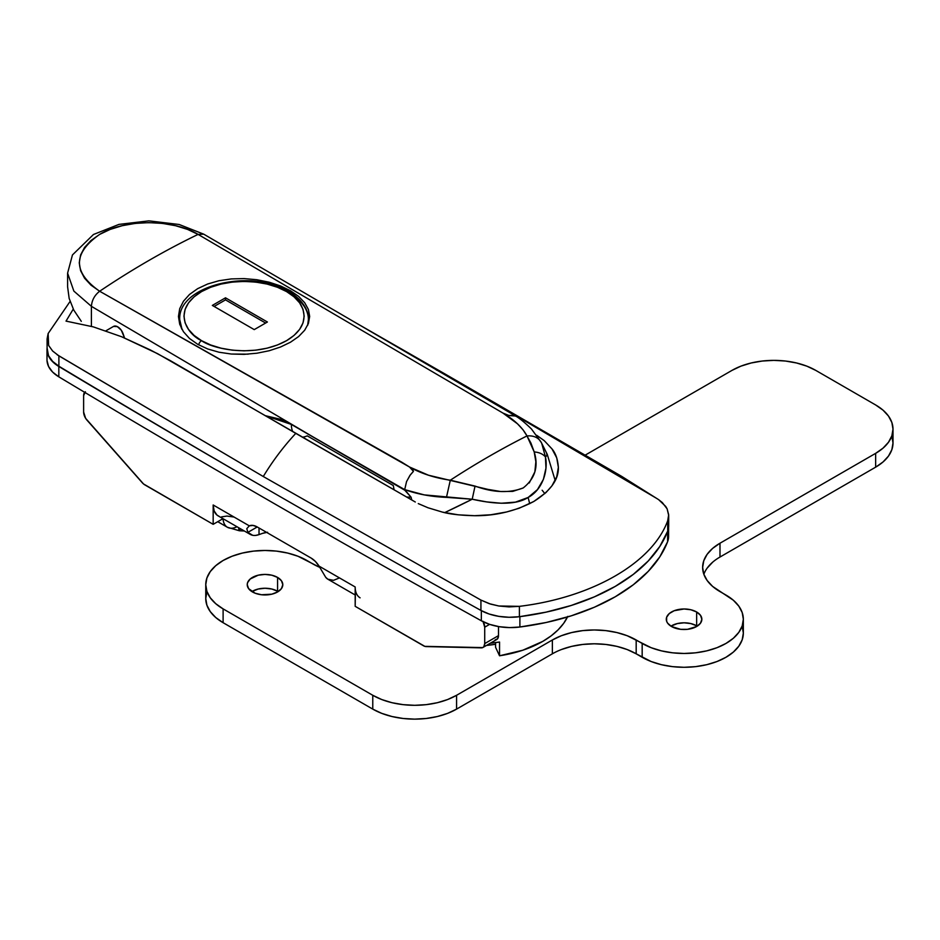 <?xml version="1.0" encoding="UTF-8"?>
<svg xmlns="http://www.w3.org/2000/svg" width="940" height="940" viewBox="0 0 940 940"><rect width="100%" height="100%" fill="white"/><g stroke="black" fill="none" stroke-linecap="round" stroke-linejoin="round"><path stroke-width="1.41" d="M415.28 501.995L157.614 353.687L121.613 336.743L93.342 326.885L66.023 321.116L73.261 309.096L66.023 321.116L93.342 326.885L121.613 336.743L150.388 349.962L170.316 360.631L295.783 433.375C283.61 446.477 272.776 460.859 263.271 476.521C272.776 460.859 283.61 446.477 295.783 433.375L415.28 501.995M353.793 321.668L444.855 373.885L436.231 369.913L444.855 373.885L656.849 498.505M668.681 525.119L667.706 531.088L659.857 546.399L648.33 560.922L633.349 574.352L615.23 586.407L594.327 596.877L571.073 605.525L545.928 612.175L519.409 616.711L509.069 617.275L498.799 616.358L489.235 614.043L480.928 610.436A15239.245 8798.294 180 0 1 58.879 366.224A42.335 24.44 0 0 1 47.094 349.304L47.094 338.929L48.128 333.547L70.065 301.47L48.128 333.547L48.645 345.485L52.652 351.043L58.879 355.849L263.271 476.521L480.928 600.072L490.539 604.091L498.811 605.995L509.081 606.899L519.409 606.347C592.036 597.558 652.384 562.907 667.706 520.725L668.681 514.744L667.106 508.822L662.312 502.559L658.623 499.645L621.74 476.404L444.855 373.885M544.248 440.66L536.646 435.255L544.248 440.66L551.991 448.909L556.75 457.921L558.36 467.345L556.75 476.733L551.956 485.815L546.011 492.537L533.803 501.478L519.115 508.246L506.625 511.971L490.868 514.756L474.571 515.707L458.191 514.814L442.493 512.124L428.005 507.764L418.277 503.605L428.005 507.764L442.493 512.124C450.002 514.192 460.706 515.39 474.571 515.707C495.674 515.907 515.426 511.16 533.803 501.478C550.582 490.868 558.771 479.494 558.36 467.345L558.36 467.697M567.772 616.393L563.718 623.291L558.125 629.823L551.11 635.886L542.791 641.374L522.804 650.221L499.528 655.791L499.551 642.032L490.386 643.183A96.632 55.789 0 0 0 499.551 642.032L499.528 655.791A96.514 55.719 0 0 0 567.478 616.993M668.599 535.765L667.6 541.734L667.6 531.37L659.727 546.598L648.201 561.039L633.278 574.399L615.23 586.407L594.433 596.83L571.285 605.454L546.281 612.105L519.409 616.711L519.409 606.347L519.409 616.711A42.335 24.44 0 0 1 480.928 610.436L480.928 600.072L480.928 610.436A15239.245 8798.294 0 0 1 58.879 366.224L58.879 355.849L58.879 366.224L52.64 361.395L48.633 355.849L47.106 349.903M668.61 527.375L668.61 536.423A42.335 24.44 0 0 1 667.6 541.734L667.6 531.37A194.721 112.424 180 0 1 519.89 616.652L519.89 627.015L509.539 627.591L499.257 626.698L489.67 624.383L481.339 620.776A42.335 24.44 0 0 0 519.89 627.015A194.721 112.424 0 0 0 667.6 541.734L659.727 556.973L648.201 571.414L633.278 584.774L615.23 596.783L594.433 607.205L571.285 615.817L546.281 622.468L519.89 627.015L519.89 616.652A42.335 24.44 180 0 1 519.409 616.711A194.721 112.424 0 0 0 667.706 531.088L667.706 520.725C652.384 562.907 592.036 597.558 519.409 606.347L498.811 605.995L489.235 603.668L480.928 600.072L263.271 476.521L57.14 354.744M667.706 520.725L667.706 531.088A42.335 24.44 0 0 0 668.692 525.836L668.692 515.461L667.706 520.725M658.599 499.622L665.673 506.39L667.106 508.822L668.692 515.461M499.528 655.791L495.58 647.296L495.58 642.596L495.58 647.296L499.528 655.791M551.991 448.909C555.646 453.209 557.761 459.355 558.36 467.345M131.06 470.047L131.013 469.988A16.932 8.166 -38.9 0 0 131.33 470.341L132.281 471.434M238.654 527.716A21.162 1.692 93.2 0 0 239.336 530.759A21.162 1.692 -86.8 0 1 238.654 527.716M236.974 526.741A21.162 12.22 -60 0 1 227.386 527.258A21.162 12.22 -60 0 1 223.038 518.692A21.162 12.22 120 0 0 227.386 527.258L217.739 521.688M240.229 528.621A21.162 1.692 -86.8 0 1 239.336 530.759L227.386 527.258M290.46 290.73L290.46 292.446L290.46 290.73L298.603 296.382L304.678 302.704L308.414 309.483L309.671 316.451L308.414 323.454L304.701 330.21L298.638 336.544L290.495 342.207L280.555 347.001L269.204 350.738L256.937 353.217L244.106 354.356L231.346 354.039L219.02 352.23L207.67 348.952L197.67 344.298L189.504 338.482L183.429 331.691L179.716 324.277L178.447 316.474L179.704 308.696L183.441 301.247L189.504 294.467L197.647 288.662L207.623 284.009L218.926 280.743L231.263 278.921L244.047 278.593L256.843 279.721L269.169 282.212L280.484 285.925L290.46 290.73M248.207 354.157L231.346 354.039L219.02 352.23L207.67 348.952L197.67 344.298L189.504 338.482L183.429 331.691L179.716 324.277L178.447 316.474L179.704 308.696L183.441 301.247L189.504 294.467L197.647 288.662M528.092 497.495A81.275 46.929 60 0 1 529.667 503.711A81.275 46.929 -120 0 0 528.092 497.495L515.484 502.125L501.302 503.241L486.638 501.889L472.209 499.222L444.714 512.617A81.275 5.781 -27.1 0 0 472.209 499.222L424.198 494.875L404.694 489.634L411.097 497.225L411.744 499.951L411.097 497.225L406.632 497.025L411.097 497.225L404.776 490.21L291.353 424.422L280.99 419.393L265.057 415.609L291.353 424.422A25.404 14.664 120 0 0 292.751 431.625A25.404 14.664 -60 0 1 291.353 424.422L404.694 489.634C417.407 494.17 431.331 496.743 446.465 497.366L472.209 499.222C489.623 503.123 514.051 506.484 528.092 497.495C543.414 489.294 548.161 469.46 545.447 456.934L545.964 468.108L543.402 479.388L537.445 489.623L528.092 497.495M547.209 454.889L546.657 454.008L547.209 454.889L545.447 456.934A81.275 5.781 -27.1 0 0 547.245 454.337L541.24 442.352M529.244 482.972L534.872 471.821L535.847 461.752L534.202 451.929L530.947 443.104L526.988 435.925A846.623 488.8 120 0 0 450.307 480.199A846.623 488.8 -60 0 1 526.988 435.937L522.969 429.721L517.482 423.811L502.947 413.071L198.105 234.401A846.623 488.8 120 0 0 99.652 291.247L409.523 467.015L428.452 475.205L487.872 489.376L500.668 491.514L512.758 491.385L523.181 487.954M231.263 278.921L244.047 278.593L256.843 279.721L269.169 282.212M394.095 489.846L393.296 485.545L307.239 435.855A25.404 14.664 -60 0 1 302.386 437.194M124.55 337.965L121.307 330.245L117.3 326.603L113.517 326.427L105.879 330.833L113.517 326.427A8.472 4.888 60 0 1 123.105 333.771L124.55 337.965M91.403 326.345L91.403 306.334L317.191 439.344L91.403 306.334L73.861 291.095L67.598 273.152L73.861 291.095L91.403 306.334C91.873 300.201 94.623 295.172 99.652 291.247A846.623 488.8 -60 0 1 198.105 234.401L187.554 229.407L175.522 225.694L162.456 223.403L148.873 222.627L135.29 223.403L122.235 225.694L110.203 229.407L99.652 234.401L90.992 240.499L84.553 247.443L80.593 254.987L79.254 262.824L80.593 270.661L84.553 278.205L90.992 285.149L99.652 291.247C94.623 295.172 91.873 300.201 91.403 306.334L91.403 326.345M113.54 326.403L105.879 330.833L113.54 326.403M541.687 443.222L545.447 456.934L541.71 443.269M81.298 321.339L73.79 310.106L81.298 321.339M69.16 298.438L73.79 310.106L69.16 298.438L67.598 286.771L69.16 298.438M544.777 493.664A77.491 47.047 2.7 0 0 542.133 490.234M298.603 296.382L304.678 302.704L308.414 309.483L309.671 316.451L308.414 323.454L304.701 330.21L298.638 336.544L290.495 342.207L280.555 347.001L269.204 350.738L256.937 353.217M541.358 442.587L531.5 429.039C525.284 423.012 520.22 418.805 516.307 416.408L513.522 415.374L508.775 415.457L502.947 413.071C514.309 419.757 522.323 427.371 526.988 435.925C533.779 435.408 538.573 437.617 541.358 442.587C538.573 437.617 533.779 435.408 526.988 435.925L534.202 451.929C539.172 452.328 542.921 453.997 545.447 456.934C542.921 453.997 539.172 452.328 534.202 451.929C538.714 466.593 535.036 478.601 523.181 487.954C509.374 493.324 493.336 492.701 475.041 486.086L472.209 499.222L475.041 486.086L450.307 480.199L446.465 497.366L450.307 480.199C434.785 477.955 421.19 473.56 409.523 467.004L412.754 469.671L413.424 471.316L410.228 475.017L406.55 481.586L404.694 489.634L406.538 481.621L409.934 475.405L413.33 471.492M413.424 471.316L409.523 467.015L401.909 462.269L99.652 291.247C72.721 272.295 72.721 253.354 99.652 234.401C125.349 218.856 172.408 218.856 198.105 234.401L203.721 234.166L198.105 234.401L502.982 413.095M510.115 415.621L515.637 416.021M486.521 645.416L495.58 644.252A76.199 43.992 0 0 1 486.521 645.416M307.615 325.404L308.402 319.588A64.343 37.154 180 0 1 307.615 325.404M288.686 291.377A4.23 2.444 120 0 0 286.571 291.588C300.706 297.78 317.45 322.173 286.571 340.668C254.529 358.493 212.287 348.834 201.559 340.668A4.23 2.444 120 0 0 198.669 344.874A4.23 2.444 -60 0 1 201.559 340.668L210.666 344.98L221.064 348.188L232.333 350.162L244.059 350.832L255.786 350.162L267.066 348.188L277.453 344.98L286.571 340.668L294.044 335.416L299.601 329.411L303.021 322.902L304.172 316.134L303.021 309.354L299.601 302.845L294.044 296.852L286.571 291.588L277.453 287.276L267.066 284.068L255.786 282.094L244.059 281.424L232.333 282.094L221.064 284.068L210.666 287.276L201.559 291.588L194.087 296.852L188.529 302.845L185.109 309.354L183.946 316.134L185.109 322.902L188.529 329.411L194.087 335.416L201.559 340.668C187.412 334.476 170.68 310.082 201.559 291.588C233.602 273.763 275.843 283.422 286.571 291.588A4.23 2.444 -60 0 1 288.686 291.377A4.23 2.444 -60 0 1 289.555 293.315A64.343 37.154 180 0 1 308.402 319.588C308.79 312.174 304.419 300.8 288.686 291.377C251.991 268.288 177.86 284.902 179.716 319.588L182.054 329.505A64.343 37.154 180 0 1 179.716 319.588L179.716 324.288M225.506 297.816L267.407 322.009L254.235 329.611L212.334 305.418L225.506 297.816L267.407 322.009L254.235 329.611L212.334 305.418L225.506 297.816L225.506 299.884L225.506 297.816M265.609 323.043L225.506 299.884L214.132 306.452L225.506 299.884L265.609 323.043M47 349.527A42.335 24.44 180 0 0 58.821 366.471L58.821 376.834A15239.245 8798.294 0 0 0 481.339 620.776A15239.245 8798.294 180 0 1 58.821 376.834L58.821 366.471A15239.245 8798.294 180 0 0 273.998 493.089A15239.245 8798.294 180 0 1 58.821 366.471L52.581 361.665L48.575 356.131L47.094 347.929A42.335 24.44 180 0 0 47 349.527L47 359.903A42.335 24.44 0 0 0 58.821 376.834L52.581 372.029L48.575 366.494L47.012 360.561M481.339 620.776L481.339 610.671L481.339 620.776M266.619 532.381A16.932 9.776 -0 0 0 262.401 533.403L267.583 532.252M482.972 621.293L484.723 627.192L484.723 643.583L483.806 646.732L482.714 647.59L424.821 646.356L355.179 606.323L355.426 590.167M482.972 647.46L496.731 639.517A8.472 4.888 -120 0 0 498.494 635.64L498.494 626.569L498.494 635.64L484.723 643.583A8.472 4.888 60 0 1 482.972 647.46A8.472 4.888 60 0 1 481.327 647.86L426.079 646.579A8.472 4.888 60 0 1 423.494 645.768L355.179 606.323L355.179 586.971L319.036 566.103L315.346 561.403L311.116 558.066L257.231 526.964L253.001 525.413L249.312 525.848L213.168 504.98L213.168 524.332L143.526 483.959L85.622 418.323L83.625 412.014L83.625 395.623L85.376 391.745M483.231 621.763A8.472 4.888 60 0 1 484.723 627.192L489.623 624.36L484.723 627.192L484.723 643.583L498.494 635.64L497.565 638.789L495.098 639.905M360.09 597.817A23.7 13.689 -60 0 1 355.179 586.971L319.036 566.103A16.932 9.776 60 0 0 311.116 558.066L257.231 526.964L247.866 532.369L257.231 526.964A16.932 9.776 60 0 0 249.312 525.848L213.168 504.98A23.7 13.689 120 0 0 218.08 515.837L250.169 534.355A23.7 13.689 -60 0 1 247.866 532.369L246.785 528.656L249.312 525.848L246.785 528.656L247.866 532.369L252.66 535.295M250.169 534.355A23.7 13.689 -60 0 0 259.029 534.601L262.401 533.403L259.029 534.601L259.029 527.998L259.029 534.601L255.715 535.401M355.179 594.985L327.99 579.287A23.7 13.689 120 0 1 325.698 577.301L319.036 566.103L325.698 577.301L327.837 579.193L333.536 580.332L339.469 577.9M221.499 516.894L226.939 516.072L234.072 517.047M84.671 392.321A8.472 4.888 60 0 0 83.625 395.623L83.625 412.014A8.472 4.888 60 0 0 87.021 420.204L142.257 482.714A8.472 4.888 60 0 0 144.854 484.899L213.168 524.332L222.992 518.668L213.168 524.332L213.168 504.98L214.167 510.996L217.058 515.132L219.114 516.33M252.449 591.942A17.778 10.27 180 0 1 247.232 584.68A17.778 10.27 180 0 1 258.206 575.198A17.778 10.27 180 0 1 277.582 577.43L277.582 591.248A17.778 10.27 0 0 0 251.873 591.601L258.206 589.028L265.01 588.252L271.825 589.028L277.582 591.248L277.582 577.43L271.825 575.198L265.01 574.422L258.206 575.198L250.228 578.981L247.572 582.683L247.232 584.68L248.595 588.616L255.139 593.222L261.543 594.75L271.825 594.174L277.582 591.942L281.436 588.616L282.799 584.68L281.436 580.755L277.582 577.43A17.778 10.27 180 0 1 282.799 584.68A17.778 10.27 180 0 1 271.825 594.174A17.778 10.27 180 0 1 252.449 591.942M671.501 626.51A17.778 10.27 180 0 1 666.295 619.249A17.778 10.27 180 0 1 677.27 609.766A17.778 10.27 180 0 1 696.646 611.987L696.646 625.817A17.778 10.27 0 0 0 670.925 626.158L677.27 623.596L684.073 622.809L690.877 623.596L696.646 625.817L696.646 611.987L690.877 609.766L684.073 608.979L674.192 610.718L669.292 613.55L666.636 617.251L666.636 621.246L667.647 623.173L671.501 626.51L680.607 629.318L687.539 629.318L696.646 626.51L700.5 623.173L701.851 619.249L700.5 615.324L696.646 611.987A17.778 10.27 180 0 1 701.851 619.249A17.778 10.27 180 0 1 690.877 628.731A17.778 10.27 180 0 1 671.501 626.51M742.201 626.404L743.34 633.078L742.201 639.752L738.828 646.168L733.353 652.078L725.974 657.272L716.997 661.525L706.751 664.686L695.635 666.636L684.073 667.294L672.511 666.636L661.396 664.686L651.15 661.525L636.18 653.817A59.267 34.216 0 0 0 552.368 653.817L552.368 639.987L552.368 653.817L456.582 709.113L456.582 695.283L552.368 639.987A59.267 34.216 180 0 1 636.18 639.987L642.173 643.442A59.267 34.216 180 0 0 706.751 650.856A59.267 34.216 180 0 0 743.34 619.249A59.267 34.216 180 0 0 725.974 595.055L719.993 591.601A59.267 34.216 180 0 1 702.638 567.408A59.267 34.216 180 0 1 719.993 543.214L875.645 453.35A59.267 34.216 180 0 0 893 429.157A59.267 34.216 180 0 0 875.645 404.964L815.779 370.395A59.267 34.216 180 0 0 731.966 370.395L585.185 455.136L731.966 370.395L740.943 366.142L751.189 362.981L762.305 361.031L773.867 360.373L785.429 361.031L796.556 362.981L806.79 366.142L815.779 370.395L875.645 404.964L883.013 410.146L888.488 416.056L891.86 422.471L893 429.157L891.86 435.831L888.488 442.247L883.013 448.157L875.645 453.35L719.993 543.214L712.626 548.396L707.15 554.306L703.778 560.734L702.638 567.408L703.778 574.082L707.15 580.497L712.626 586.419L733.353 600.237L738.828 606.159L742.201 612.575L743.34 619.249L742.201 625.923L738.828 632.338L733.353 638.26L725.974 643.442L716.997 647.695L706.751 650.856L695.635 652.807L684.073 653.465L672.511 652.807L661.396 650.856L651.15 647.695L627.203 635.734L616.957 632.573L605.842 630.623L594.28 629.965L582.718 630.623L571.591 632.573L561.345 635.734L552.368 639.987L456.582 695.283L447.605 699.548L437.359 702.709L426.243 704.648L414.681 705.306L403.119 704.648L392.004 702.709L381.757 699.548L372.769 695.283L223.109 608.885L215.742 603.692L210.266 597.781L206.894 591.366L205.754 584.68L206.894 578.006L210.266 571.591L215.742 565.68L223.109 560.487L232.086 556.233L242.332 553.072L253.447 551.122L265.01 550.476L276.572 551.122L287.699 553.072L297.945 556.233L319.8 567.361A59.267 34.216 180 0 1 312.903 563.953L306.922 560.487A59.267 34.216 180 0 0 242.332 553.072A59.267 34.216 180 0 0 205.754 584.68L205.754 598.51L206.894 591.836M743.34 619.249L743.34 633.078A59.267 34.216 0 0 1 706.751 664.686A59.267 34.216 0 0 1 642.173 657.272L642.173 643.442L642.173 657.272L636.18 653.817L636.18 639.987L636.18 653.817L627.203 649.552L616.957 646.391L605.842 644.452L594.28 643.794L582.718 644.452L571.591 646.391L561.345 649.552M552.368 653.817L456.582 709.113L456.582 695.283A59.267 34.216 180 0 1 372.769 695.283L372.769 709.113L223.109 622.703L223.109 608.885L372.769 695.283L372.769 709.113A59.267 34.216 0 0 0 456.582 709.113L447.605 713.366L437.359 716.527L426.243 718.477L414.681 719.135L403.119 718.477L392.004 716.527L381.757 713.366L372.769 709.113L223.109 622.703L215.742 617.521L210.266 611.599L206.894 605.184L205.754 598.51A59.267 34.216 0 0 0 223.109 622.703L223.109 608.885A59.267 34.216 180 0 1 205.754 584.68M891.86 436.301L893 442.975L891.86 449.649L888.488 456.076L883.013 461.987L875.645 467.168L719.993 557.032A59.267 34.216 0 0 0 703.86 574.317M712.626 562.226L707.15 568.136M719.993 543.214L719.993 557.032L719.993 543.214M893 429.157L893 442.975A59.267 34.216 0 0 1 875.645 467.168L875.645 453.35L875.645 467.168L719.993 557.032M244.318 530.982L239.347 530.771M555.176 480.481L547.245 454.337M67.598 286.771L67.598 273.152L72.451 254.94L93.471 234.495L118.957 224.401L148.873 220.865L179.188 224.496L203.721 234.166L515.942 416.185M308.402 323.489L308.402 319.588"/></g></svg>
